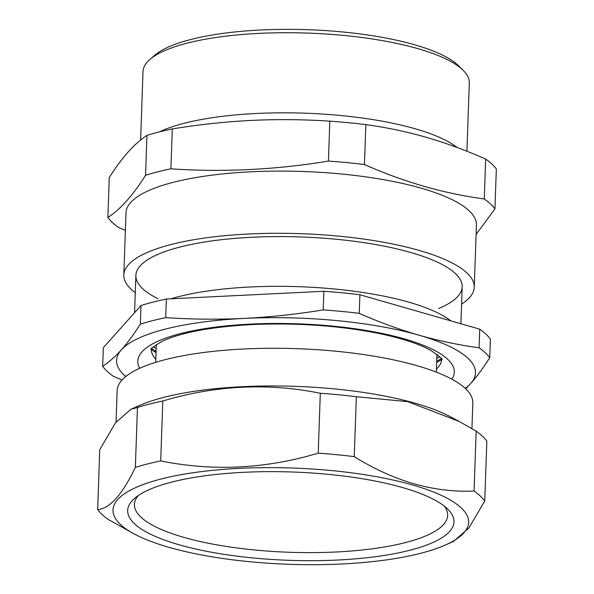 <?xml version="1.0" encoding="UTF-8"?>
<svg xmlns="http://www.w3.org/2000/svg" width="594" height="594" viewBox="0 0 594 594"><rect width="100%" height="100%" fill="white"/><g stroke="black" fill="none" stroke-linecap="round" stroke-linejoin="round"><path stroke-width="0.89" d="M125.371 230.368L118.533 227.428A197.527 53.467 2 0 1 107.863 217.478L109.259 177.569C115.644 167.515 121.978 158.947 128.259 151.856C134.541 144.891 140.771 139.404 146.941 135.402A197.527 53.467 2 0 1 172.305 128.92C198.686 124.599 224.992 121.763 251.217 120.411C277.539 119.179 303.734 119.431 329.811 121.161A197.527 53.467 2 0 1 365.845 124.629C385.922 127.339 405.947 131.534 425.913 137.207C445.886 143.006 465.8 150.282 485.662 159.043A197.527 53.467 2 0 1 496.339 168.993L494.943 208.902L476.098 234.437M107.863 217.478C120.211 209.548 132.774 195.493 145.552 175.312L146.941 135.402M145.552 175.312A197.527 53.467 2 0 1 170.909 168.822L172.305 128.92M170.909 168.822C223.441 172.357 275.943 169.773 328.415 161.071L329.811 121.161M328.415 161.071A197.527 53.467 2 0 1 364.449 164.538L365.845 124.629M364.449 164.538C404.18 182.135 444.119 193.607 484.273 198.953L485.662 159.043M484.273 198.953A197.527 53.467 2 0 1 494.943 208.902M157.937 298.745A163.246 44.186 2 0 1 194.847 243.711A163.246 44.186 2 0 1 405.576 251.069A163.246 44.186 2 0 1 438.55 308.538M461.575 304.106A175.327 47.453 -178 0 0 474.25 287.229A175.327 47.453 -178 0 0 300.69 233.68A175.327 47.453 -178 0 0 123.812 274.992A175.327 47.453 -178 0 0 135.276 292.708M474.25 287.229L476.425 225.029A175.327 47.453 -178 0 0 374.101 178.096A175.327 47.453 -178 0 0 185.38 179.537A175.327 47.453 -178 0 0 125.98 212.793L123.812 274.992M150.015 59.363L154.863 55.19A158.353 42.865 2 0 1 307.811 29.7A158.353 42.865 2 0 1 458.605 65.793L463.149 70.3A163.246 44.186 -178 0 0 307.692 33.086A163.246 44.186 -178 0 0 150.015 59.363A163.246 44.186 -178 0 0 143.006 71.547L140.615 140.028M466.914 151.24L469.297 82.945A163.246 44.186 -178 0 0 463.149 70.3M456.994 147.438A163.246 44.186 -178 0 0 315.34 113.64A163.246 44.186 -178 0 0 159.415 131.868M138.328 495.515A156.719 42.419 -178 0 0 134.422 504.417A156.719 42.419 -178 0 0 289.56 552.279A156.719 42.419 -178 0 0 447.668 515.354A156.719 42.419 -178 0 0 444.386 506.199M132.009 500.898A163.246 44.186 2 0 1 134.69 498.284A163.246 44.186 2 0 1 292.367 472.007A163.246 44.186 2 0 1 447.824 509.214A163.246 44.186 2 0 1 294.446 560.484A163.246 44.186 2 0 1 132.009 500.898M463.929 532.811A177.94 48.166 -178 0 0 367.538 475.17A177.94 48.166 -178 0 0 150.423 482.046A177.94 48.166 -178 0 0 134.69 534.184A177.94 48.166 -178 0 0 289.144 564.3A177.94 48.166 -178 0 0 445.322 545.032A177.94 48.166 -178 0 0 463.929 532.811M116.06 422.074L117.159 390.592A177.94 48.166 2 0 1 121.881 380.16A177.94 48.166 2 0 1 316.335 349.651A177.94 48.166 2 0 1 472.824 403.014L471.933 428.586M162.801 401.009C215.474 385.268 267.976 382.677 320.307 393.258A197.527 53.467 -178 0 1 356.341 396.725L407.744 401.641L459.281 421.495L449.814 416.476A177.94 48.166 -178 0 0 295.359 386.36A177.94 48.166 -178 0 0 139.174 405.628L130.932 409.281L137.444 407.499A197.527 53.467 -178 0 1 162.801 401.009L160.714 460.922A197.527 53.467 -178 0 0 135.35 467.404L137.444 407.499M135.35 467.404C122.334 494.631 109.771 508.687 97.661 509.57A197.527 53.467 -178 0 0 108.338 519.527L134.69 534.184M97.661 509.57L99.755 449.665L115.518 422.779L130.932 409.281M459.281 421.495L476.165 431.14A197.527 53.467 -178 0 1 486.835 441.09L484.741 500.994A197.527 53.467 -178 0 0 474.071 491.045L476.165 431.14M445.322 545.032L453.564 541.379L468.956 527.918L484.741 500.994M474.071 491.045C433.895 492.812 393.956 481.34 354.254 456.63A197.527 53.467 -178 0 0 318.213 453.163L320.307 393.258M356.341 396.725L354.254 456.63M318.213 453.163C265.548 468.911 213.046 471.495 160.714 460.922M450.861 320.871A163.246 44.186 -178 0 0 250.26 286.984A163.246 44.186 -178 0 0 170.812 298.819M153.222 346.926A163.246 44.186 -178 0 0 156.2 348.47M436.813 358.271A163.246 44.186 -178 0 0 439.894 356.935M151.752 348.478A155.799 42.167 -178 0 0 156.096 351.381M436.716 361.174A155.799 42.167 -178 0 0 441.253 358.583M151.277 349.413A155.799 42.167 -178 0 0 156.059 352.636M436.672 362.437A155.799 42.167 -178 0 0 441.661 359.556M465.213 388.357A179.574 48.604 -178 0 0 470.745 383.442L465.666 388.78M489.746 357.729A197.527 53.467 -178 0 0 479.076 347.78L479.722 329.165A197.527 53.467 -178 0 1 490.399 339.115L489.746 357.729C483.36 367.783 477.027 376.358 470.745 383.442A179.574 48.604 -178 0 0 419 335.202C438.973 340.874 458.999 345.069 479.076 347.78M122.045 379.982L113.343 376.254A197.527 53.467 -178 0 1 102.665 366.305C108.843 362.303 115.065 356.823 121.347 349.851A179.574 48.604 -178 0 0 125.772 376.507M102.665 366.305L103.319 347.69L141.001 305.524L140.355 324.138C133.962 334.192 127.628 342.768 121.347 349.851A179.574 48.604 -178 0 1 244.305 318.406C270.626 317.048 296.933 314.211 323.218 309.897L323.871 291.283L166.365 299.034A197.527 53.467 -178 0 0 141.001 305.524M323.218 309.897A197.527 53.467 -178 0 1 359.251 313.365C379.121 322.126 399.034 329.403 419 335.202A179.574 48.604 -178 0 0 244.305 318.406C218.087 319.639 191.884 319.386 165.711 317.649A197.527 53.467 -178 0 0 140.355 324.138M165.711 317.649L166.365 299.034M359.251 313.365L359.905 294.75A197.527 53.467 -178 0 0 323.871 291.283M359.905 294.75L479.722 329.165M151.277 349.213A145.292 39.323 -178 0 0 155.821 359.303M436.434 369.097A145.292 39.323 -178 0 0 441.676 359.348M139.724 368.28A158.353 42.865 2 0 1 250.423 324.109A158.353 42.865 2 0 1 451.871 379.18M436.33 372.126L436.954 354.358M155.717 362.325L156.341 344.557M460.892 323.752L462.177 286.805M134.578 312.704L135.885 275.408M151.24 349.294C149.51 349.48 153.133 346.829 162.103 341.342C180.769 332.536 210.566 326.945 251.5 324.584C297.386 322.609 340.392 325.683 380.509 333.791C402.91 338.61 419.698 344.156 430.873 350.438C439.968 356.816 443.577 359.816 441.706 359.437"/></g></svg>
